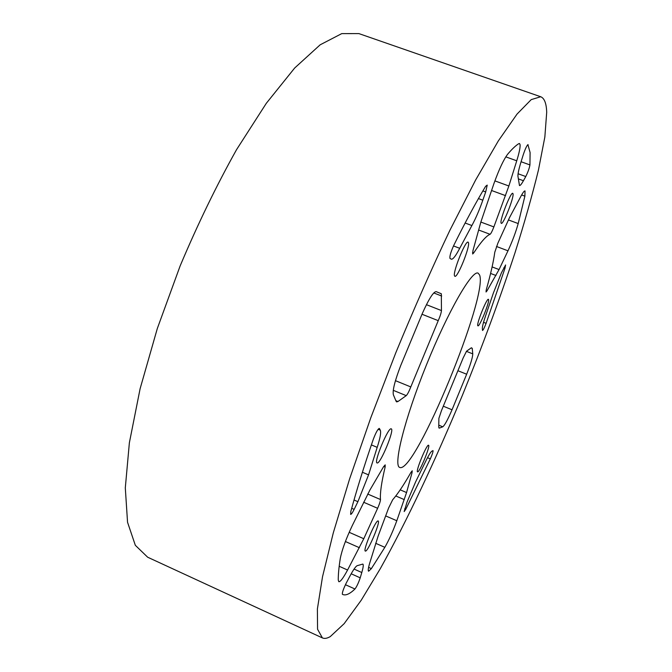 <?xml version="1.0" encoding="UTF-8"?>
<svg xmlns="http://www.w3.org/2000/svg" width="672" height="672" viewBox="0 0 672 672"><rect width="100%" height="100%" fill="white"/><g stroke="black" fill="none" stroke-linecap="round" stroke-linejoin="round"><path stroke-width="1.01" d="M349.18 532.308L363.779 538.726L347.575 570.024C343.266 578.046 340.351 581.944 338.814 581.725L338.26 580.045C338.218 574.468 338.89 567.286 340.276 558.491C341.93 550.015 345.946 539.011 352.33 525.479L369.928 490.006L383.443 466.914L385.19 464.864L385.14 467.032C381.494 482.353 379.94 493.189 380.486 499.548C380.419 501.194 379.462 504.109 377.622 508.301L363.619 502.236M378.143 429.274L380.293 430.172C381.209 432.432 380.176 438.161 377.194 447.359L368.55 474.877L357.899 501.682L354.152 509.368C352.456 512.753 351.288 514.433 350.633 514.399L350.843 511.409C356.588 490.174 364.056 466.175 373.262 439.412C375.774 432.76 377.773 429.097 379.268 428.417L379.084 428.417M478.439 198.576L482.824 200.197C479.329 210.143 475.684 218.585 471.878 225.54L459.715 248.296C455.784 255.847 452.995 259.484 451.34 259.207L449.988 258.426C449.501 256.427 450.769 252.067 453.785 245.339C465.36 221.987 475.969 202.322 485.596 186.346L487.217 185.111L485.696 191.94L482.882 190.898M483.538 322.333L486.1 323.333C484.445 327.65 483.26 330.036 482.538 330.481L482.353 328.608C482.32 326.39 483.529 321.745 485.982 314.672L493.416 292.925L501.455 272.765L505.596 264.961L504.983 268.246L503.807 267.8M404.662 508.805L405.77 509.284L404.158 511.577L407.047 502.076L415.64 481.841L425.326 462.034C428.459 455.557 430.66 451.912 431.936 451.114L433.028 450.61C433.213 451.592 432.314 454.348 430.332 458.867L427.51 457.682M354.967 589.008C349.868 593.888 345.828 595.736 342.871 594.535L342.359 594.258C342.132 592.586 343.442 588.84 346.273 583.019L349.558 576.778C353.17 569.99 355.723 566.286 357.227 565.673L362.83 564.077C363.636 564.598 363.283 567.412 361.796 572.519L360.217 577.836C358.504 582.893 356.756 586.622 354.967 589.008L345.433 584.716M395.833 400.646L397.967 401.52L396.631 401.898L396.11 401.302L393.372 394.775C392.414 390.55 394.859 380.814 400.697 365.585L422.36 313.396C428.82 298.998 433.423 291.74 436.162 291.631L441.328 293.756L441.454 310.573C441.244 312.875 440.168 316.235 438.236 320.653L410.794 386.929C408.988 391.541 407.467 394.439 406.224 395.64L393.263 390.323M494.886 180.886L508.872 185.993L493.87 226.918C492.24 231.151 490.972 233.612 490.081 234.301C486.343 235.788 480.883 242.004 473.693 252.958L472.634 253.982L472.996 250.488L480.824 222.138L493.945 183.523C499.052 169.361 503.622 159.575 507.679 154.19C511.997 149.075 515.701 145.572 518.776 143.682L519.523 143.514L520.103 144.724C520.304 147.546 519.187 152.905 516.743 160.801L505.798 156.853M492.106 266.918L499.061 269.564L486.99 290.867L486.032 291.984L486.36 289.422C490.619 274.436 493.433 262.038 494.785 252.244L497.826 243.289L509.494 217.652L521.22 195.695C523.085 192.326 524.362 190.739 525.034 190.924L524.882 196.165L521.623 194.964M438.875 427.913L439.379 428.123L438.757 427.039L438.875 418.404L441.437 410.726L463.193 357.89L466.561 351.179L471.383 347.777L472.231 348.314L472.76 353.867C472.71 357.176 470.677 363.964 466.662 374.237L458.17 370.818M521.069 161.725L529.939 164.926L530.099 152.544L527.906 144.606M518.532 178.945L523.438 180.726C521.539 184.12 520.212 185.724 519.473 185.548L518.045 176.87C517.583 174.796 518.633 169.613 521.203 161.314L523.404 154.333C525.37 148.579 526.907 145.328 528.016 144.598L528.1 144.673M368.592 567.378L371.372 568.621L368.617 571.225C367.878 570.78 368.248 568.067 369.718 563.086L378.109 536.147L388.618 507.998L392.658 499.8C397.824 493.878 403.931 484.73 410.953 472.366L412.238 470.786L412.028 472.786L410.97 472.34M377.143 462.958C380.285 464.428 394.741 429.517 391.264 428.87L391.255 428.87C388.433 426.569 373.464 462.479 377.068 462.941L377.143 462.958M454.591 275.974L454.877 276.276C457.514 278.2 470.341 246.305 468.426 242.567L468.098 242.164C465.494 240.055 452.34 272.983 454.591 275.974M501.035 222.944L501.295 223.356C503.202 224.885 514.03 197.719 513.047 193.847L512.77 193.334C510.88 191.671 499.808 219.626 501.035 222.944M477.792 325.702L477.926 325.844C479.514 327.18 489.812 301.711 488.569 299.519L488.418 299.326C486.856 297.872 476.339 323.971 477.792 325.702M417.598 471.853C419.462 472.886 430.727 445.511 428.551 445.259L428.551 445.259C426.888 443.713 415.321 471.71 417.564 471.845L417.598 471.853M365.551 551.099C368.39 550.998 380.806 521.287 378.151 520.968L378 520.943C375.43 520.363 362.611 550.855 365.341 551.082L365.551 551.099M400.05 467.544C415.8 472.315 488.51 295.655 479.564 274.94L478.12 273.151C472.088 269.682 448.064 311.186 426.317 365.215C404.485 419.21 392.994 465.763 399.739 467.452L400.05 467.544M546.697 112.333C546.428 103.438 544.429 98.238 540.708 96.743L531.208 99.624L517.045 114.08L498.338 140.893L475.633 179.987L449.954 230.16C431.768 268.422 413.7 309.33 395.758 352.884L370.843 417.623L349.625 478.859L333.304 532.82L322.526 576.719L317.386 609L317.562 629.244L322.4 637.913C324.534 638.845 327.146 638.417 330.254 636.602L344.165 623.658L361.225 600.23L380.352 568.571C407.123 520.624 435.926 459.245 462.386 395.321C482.21 346.643 499.733 299.183 514.945 252.949C524.378 223.079 532.207 195.468 538.432 170.1L544.849 137.029L546.697 112.333M540.708 96.743L358.898 33.6L341.754 33.617L320.166 44.806L294.68 68.006L266.322 103.295L236.544 149.663C216.518 185.464 197.719 224.213 180.146 265.902L157.307 328.549L140.104 388.744L129.368 442.798L125.303 487.889L127.546 522.278L135.332 545.311L147.672 557.222L322.4 637.913M482.824 200.197L485.696 191.94M523.438 180.726L525.773 176.543L518.078 173.754M529.939 164.926C529.301 168.378 527.906 172.25 525.773 176.543M380.293 430.172L379.411 428.551M486.1 323.333L504.983 268.246M400.21 489.838L406.56 492.559L412.028 472.786M406.56 492.559L396.808 520.741C393.028 531.107 389.038 539.969 384.838 547.327L375.648 543.287M371.372 568.621L384.838 547.327M397.967 401.52L406.224 395.64M363.779 538.726L377.622 508.301M439.379 428.123L442.747 426.812L438.782 425.166M443.402 406.249L452.038 409.786L466.662 374.237M452.038 409.786C447.72 419.79 444.62 425.468 442.747 426.812M405.77 509.284L430.332 458.867M499.061 269.564L507.982 250.807L496.499 246.481M508.452 219.937L518.204 223.566L524.882 196.165M518.204 223.566C515.71 232.386 512.308 241.466 507.982 250.807M508.872 185.993L516.743 160.801M385.661 515.911L396.808 520.741M404.292 499.624L395.8 495.978M351.179 573.787L360.217 577.836M361.796 572.519L354.068 569.075M395.455 380.671L410.794 386.929M438.236 320.653L421.991 314.244M426.426 304.676L441.454 310.573M441.689 296.024L433.768 292.942M362.393 472.248L368.55 474.877M377.194 447.359L371.381 444.906M351.691 508.301L354.152 509.368M357.899 501.682L354.018 500.002M367.702 494.029L380.486 499.548M385.14 467.032L383.737 466.435M339.184 566.269L347.575 570.024M359.386 547.705L345.4 541.523M466.393 351.338L472.76 353.867M472.231 348.314L471.206 347.903M486.083 290.514L486.99 290.867M495.978 275.503L490.594 273.445M472.534 252.521L473.693 252.958M490.081 234.301L478.649 230.017M480.85 222.054L493.87 226.918M505.554 195.636L491.518 190.487M453.499 245.935L459.715 248.296M471.878 225.54L465.133 223.012"/></g></svg>
